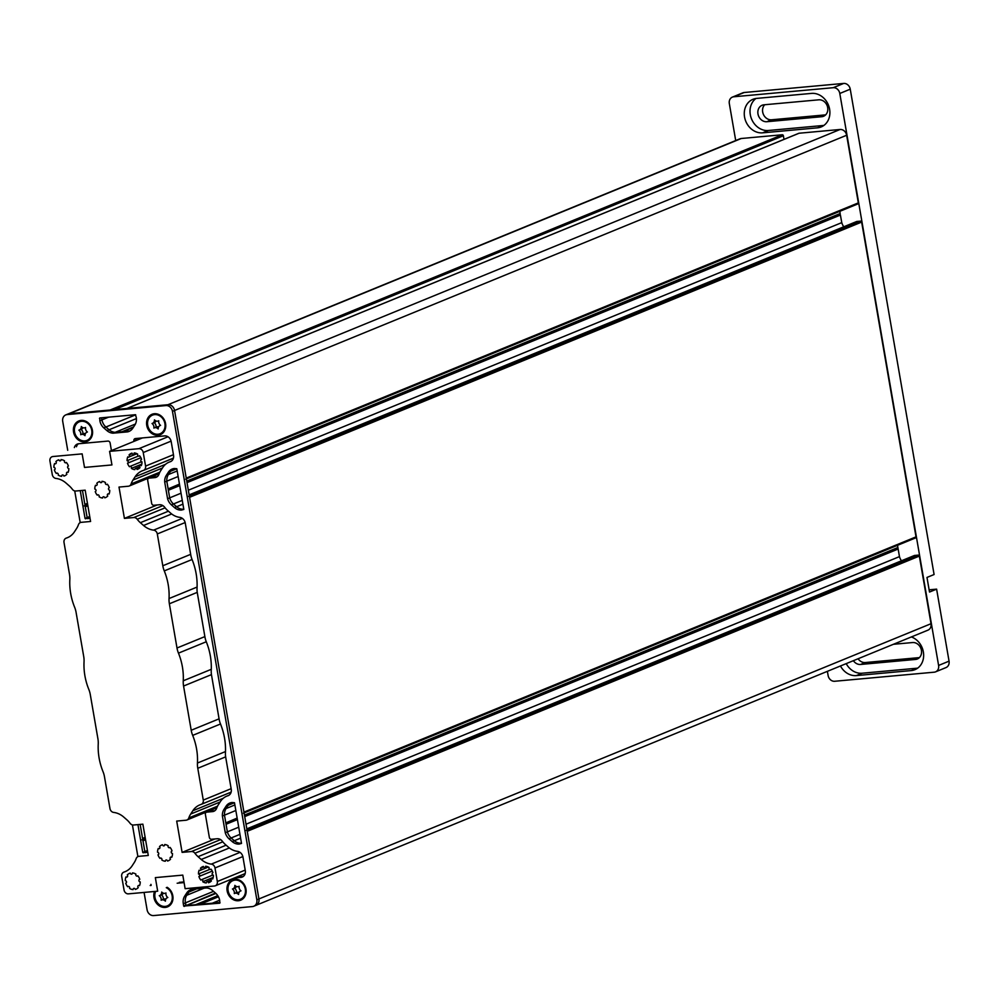 <?xml version="1.0" encoding="UTF-8"?>
<svg xmlns="http://www.w3.org/2000/svg" width="999" height="999" viewBox="0 0 999 999"><rect width="100%" height="100%" fill="white"/><g stroke="black" fill="none" stroke-linecap="round" stroke-linejoin="round"><path stroke-width="1.5" d="M827.397 671.34L828.109 675.511A6.406 5.445 -112.3 0 0 834.677 681.268L934.19 672.19A6.406 5.445 -112.3 0 0 935.539 671.865A6.406 5.445 -112.3 0 0 938.598 665.434L839.797 93.469A6.406 5.445 -112.3 0 0 833.228 87.7L843.68 83.429A6.406 5.445 67.7 0 1 850.249 89.186L934.09 574.525L926.985 577.434L929.507 592.045L936.612 589.135L929.12 589.822M764.71 104.745A8.654 7.355 -112.3 0 0 763.448 114.485A8.654 7.355 -112.3 0 0 771.553 119.793L825.661 114.86M732.379 97.115L742.831 92.832A6.406 5.445 67.7 0 1 744.18 92.507L733.728 96.778A6.406 5.445 -112.3 0 0 732.379 97.115A6.406 5.445 -112.3 0 0 729.32 103.546L735.714 140.559M843.68 83.429L744.18 92.507M919.405 657.604L865.309 662.537A8.654 7.355 67.7 0 1 858.079 658.766M938.598 665.434L949.05 661.151L936.612 589.135M949.05 661.151A6.406 5.445 67.7 0 1 945.991 667.582L935.539 671.865M811.55 93.394L756.668 98.401A17.632 14.973 -112.3 0 0 752.959 99.301A17.632 14.973 -112.3 0 0 745.054 119.181A17.632 14.973 -112.3 0 0 762.624 132.842L817.494 127.835A17.632 14.973 -112.3 0 0 821.203 126.935A17.632 14.973 -112.3 0 0 829.108 107.055A17.632 14.973 -112.3 0 0 811.55 93.394M833.228 87.7L733.728 96.778M911.375 636.95A17.632 14.973 67.7 0 1 923.538 653.209A17.632 14.973 67.7 0 1 914.947 669.667A17.632 14.973 67.7 0 1 911.25 670.579L856.368 675.586A17.632 14.973 67.7 0 1 840.459 665.983M853.371 660.701A8.654 7.355 -112.3 0 0 860.601 664.46L915.484 659.452A8.654 7.355 -112.3 0 0 917.294 659.015A8.654 7.355 -112.3 0 0 921.178 649.25A8.654 7.355 -112.3 0 0 912.562 642.544L893.431 644.293M821.727 116.721L766.857 121.716A8.654 7.355 67.7 0 1 758.229 115.01A8.654 7.355 67.7 0 1 762.112 105.257A8.654 7.355 67.7 0 1 763.935 104.808L818.805 99.813A8.654 7.355 67.7 0 1 827.434 106.518A8.654 7.355 67.7 0 1 823.551 116.271A8.654 7.355 67.7 0 1 821.727 116.721L825.162 115.31M755.981 98.476A17.632 14.973 -112.3 0 0 751.385 118.569A17.632 14.973 -112.3 0 0 768.368 130.494L823.251 125.487A17.632 14.973 -112.3 0 0 823.938 125.399M917.681 668.144A17.632 14.973 67.7 0 1 916.995 668.219L862.112 673.226A17.632 14.973 67.7 0 1 846.203 663.623M914.16 555.631A1.074 0.912 67.7 0 1 914.584 555.456L918.243 555.119A1.074 0.912 67.7 0 1 919.342 556.081L931.018 623.713A6.406 5.445 67.7 0 1 927.959 630.144L255.869 905.381A6.406 5.445 -112.3 0 0 258.928 898.95L174.55 410.477L186.239 478.109L858.328 202.884A1.074 0.912 67.7 0 1 857.592 204.008L186.376 478.883L857.816 203.958M144.081 892.432L147.09 909.814A6.406 5.445 -112.3 0 0 153.659 915.571L252.435 906.568A6.406 5.445 -112.3 0 0 253.783 906.23A6.406 5.445 -112.3 0 0 256.843 899.799L172.465 411.338A6.406 5.445 -112.3 0 0 165.896 405.569L67.12 414.585A6.406 5.445 -112.3 0 0 65.772 414.91L67.857 414.061A6.406 5.445 67.7 0 1 69.206 413.723A6.406 5.445 -112.3 0 0 67.857 414.061L739.947 138.824A6.406 5.445 67.7 0 1 741.295 138.499L782.279 134.765A1.074 0.912 67.7 0 1 783.366 135.727L114.61 409.59M784.003 139.373L783.366 135.727M798.676 133.404A1.074 0.912 67.7 0 1 799.1 133.229L840.084 129.483A6.406 5.445 67.7 0 1 846.653 135.252L858.328 202.884M839.809 211.326L840.171 213.674L186.776 481.243M186.838 481.593L840.171 213.674M839.847 214.173L186.888 481.88M186.988 482.467L839.897 214.473M840.371 214.885L841.77 222.627A11.226 9.528 -112.3 0 0 843.78 226.785M856.468 221.628A1.074 0.912 67.7 0 1 856.892 221.466L189.136 494.917M189.323 496.003L860.551 221.129L856.892 221.466M860.551 221.129A1.074 0.912 67.7 0 1 861.65 222.09L916.021 536.875A1.074 0.912 67.7 0 1 915.284 537.999L244.056 812.874M897.502 545.317L899.462 556.618A11.226 9.528 -112.3 0 0 901.473 560.789M237.412 819.605L226.049 824.262L227.36 831.855A11.226 9.528 -112.3 0 0 231.144 837.961L234.303 840.733A10.689 9.078 -112.3 0 0 241.296 843.193L241.471 843.131M225.762 822.901L237.15 818.094M223.976 809.415L226.086 806.156A10.689 9.078 67.7 0 1 229.782 803.059A10.689 9.078 67.7 0 1 232.03 802.509L234.49 802.709L241.521 843.418L239.198 844.055A10.689 9.078 67.7 0 1 232.205 841.583L229.046 838.823A11.226 9.528 67.7 0 1 225.275 832.704L222.39 816.008A11.226 9.528 67.7 0 1 223.976 809.415L226.061 808.553L228.184 805.306L226.061 808.553A11.226 9.528 -112.3 0 0 224.475 815.159L225.786 822.751M226.086 806.156L228.184 805.306A10.689 9.078 -112.3 0 1 230.856 802.709A10.689 9.078 -112.3 0 0 228.184 805.306L234.49 802.721M243.419 813.174A1.074 0.912 -112.3 0 0 243.931 812.112L916.021 536.875M861.65 222.09L189.56 497.315L243.931 812.112M189.56 497.315A1.074 0.912 -112.3 0 0 188.461 496.353M181.518 510.064L183.828 509.428L176.798 468.718L174.338 468.519A10.689 9.078 -112.3 0 0 172.09 469.068A10.689 9.078 -112.3 0 0 168.394 472.165L166.284 475.424A11.226 9.528 -112.3 0 0 164.698 482.017L167.582 498.713A11.226 9.528 -112.3 0 0 171.353 504.82L174.513 507.592A10.689 9.078 -112.3 0 0 181.518 510.064L183.604 509.203A10.689 9.078 67.7 0 1 176.611 506.743A10.689 9.078 -112.3 0 0 183.604 509.203L183.779 509.128M171.353 504.82L173.451 503.971L176.611 506.743L173.451 503.971A11.226 9.528 67.7 0 1 169.68 497.864A11.226 9.528 -112.3 0 0 173.451 503.971L182.268 500.362M179.72 485.614L168.356 490.259L169.68 497.864L181.031 493.206M168.069 488.911L179.458 484.103M167.582 498.713L169.68 497.864L166.796 481.156A11.226 9.528 67.7 0 1 168.369 474.562A11.226 9.528 -112.3 0 0 166.796 481.156L168.107 488.761M166.284 475.424L168.369 474.562L170.492 471.316A10.689 9.078 67.7 0 1 173.164 468.718A10.689 9.078 -112.3 0 0 170.492 471.316L176.798 468.731M185.727 479.183A1.074 0.912 -112.3 0 0 186.239 478.109M799.1 133.229L127.01 408.454L167.982 404.72A6.406 5.445 67.7 0 1 174.55 410.477A6.406 5.445 -112.3 0 0 167.982 404.72L69.206 413.723L110.177 409.99L782.279 134.765M123.089 431.618L133.292 427.435L123.139 431.605L129.795 430.994A11.226 9.528 -112.3 0 0 129.932 430.969A11.226 9.528 67.7 0 1 129.795 430.994L130.045 430.894M121.953 431.768L133.654 426.873M127.697 431.855A11.226 9.528 -112.3 0 0 128.908 431.468A11.226 9.528 -112.3 0 0 132.742 428.284L134.853 425.037A10.689 9.078 -112.3 0 0 136.264 417.407L135.427 414.71L99.75 417.969L99.863 420.729A10.689 9.078 -112.3 0 0 103.809 427.872L106.968 430.644A11.226 9.528 -112.3 0 0 113.062 433.191L127.697 431.855L129.795 430.994L115.16 432.33A11.226 9.528 67.7 0 1 109.066 429.782A11.226 9.528 -112.3 0 0 115.16 432.33L121.816 431.718M106.968 430.644L109.066 429.782L105.906 427.01A10.689 9.078 67.7 0 1 101.948 419.88A10.689 9.078 -112.3 0 0 105.906 427.01L135.702 414.81M101.586 417.807L101.948 419.88L101.586 417.807M80.245 490.621L85.052 518.431L89.61 517.782A10.689 9.078 -112.3 0 0 89.947 517.744A10.689 9.078 67.7 0 1 89.61 517.782L87.587 517.969L89.922 517.644M87.875 505.769L85.29 506.83L87.15 517.582L82.455 490.409M85.29 506.83A1.074 0.912 -112.3 0 0 84.191 505.869M145.567 839.759L142.982 840.821L144.843 851.573L147.303 851.772A10.689 9.078 -112.3 0 0 147.64 851.735A10.689 9.078 -112.3 0 1 147.303 851.772L147.615 851.648M142.982 840.821A1.074 0.912 -112.3 0 0 141.883 839.859M183.691 906.056L183.292 903.733A10.689 9.078 67.7 0 1 184.69 896.115L186.813 892.856A11.226 9.528 67.7 0 1 190.634 889.684A11.226 9.528 67.7 0 1 191.845 889.297L206.481 887.961A11.226 9.528 67.7 0 1 212.575 890.509L215.734 893.281A10.689 9.078 67.7 0 1 219.693 900.424L219.792 903.183L183.691 906.056L185.777 905.194L185.377 902.884L186.214 905.581L195.642 904.719L217.794 895.641M186.813 892.856L188.898 892.007A11.226 9.528 -112.3 0 1 191.708 889.335A11.226 9.528 -112.3 0 0 188.898 892.007L186.788 895.254A10.689 9.078 -112.3 0 0 185.377 902.884L213.536 891.358M212.35 903.196L219.655 900.199L212.462 903.183L220.042 902.497L186.214 905.581L215.896 893.431M919.342 556.081L247.24 831.305L258.928 898.95A6.406 5.445 67.7 0 1 255.869 905.381L253.783 906.23M247.24 831.305A1.074 0.912 -112.3 0 0 246.154 830.356M234.877 804.944L226.061 808.553A11.226 9.528 -112.3 0 0 224.475 815.159L235.839 810.501M222.39 816.008L224.475 815.159L227.36 831.855L238.724 827.197M246.016 824.212L899.462 556.618M188.324 490.222L841.77 222.627M164.698 482.017L178.147 476.511M113.062 433.191L135.427 424.038M169.38 847.764A1.286 1.086 67.7 0 1 168.194 845.766A8.554 7.255 -112.3 0 0 164.685 844.53A1.286 1.086 67.7 0 1 162.487 844.729A8.554 7.255 -112.3 0 0 161.776 844.979A8.554 7.255 -112.3 0 0 159.515 846.565A1.286 1.086 67.7 0 1 158.267 848.463A8.554 7.255 -112.3 0 0 157.567 852.297A1.286 1.086 67.7 0 1 157.992 854.794A8.554 7.255 -112.3 0 0 159.977 858.378A1.286 1.086 67.7 0 1 161.826 860.002A8.554 7.255 -112.3 0 0 165.347 861.238A1.286 1.086 67.7 0 1 167.532 861.038A8.554 7.255 -112.3 0 0 168.257 860.801A8.554 7.255 -112.3 0 0 170.517 859.215A1.286 1.086 67.7 0 1 171.753 857.304A8.554 7.255 -112.3 0 0 172.465 853.471A1.286 1.086 67.7 0 1 172.028 850.973A8.554 7.255 -112.3 0 0 170.042 847.389A1.286 1.086 67.7 0 1 169.38 847.764M106.643 484.54A1.286 1.086 67.7 0 1 105.457 482.554A8.554 7.255 -112.3 0 0 101.948 481.306A1.286 1.086 67.7 0 1 99.75 481.506A8.554 7.255 -112.3 0 0 99.038 481.755A8.554 7.255 -112.3 0 0 96.766 483.341A1.286 1.086 67.7 0 1 95.529 485.252A8.554 7.255 -112.3 0 0 94.818 489.073A1.286 1.086 67.7 0 1 95.255 491.57A8.554 7.255 -112.3 0 0 97.24 495.154A1.286 1.086 67.7 0 1 99.088 496.778A8.554 7.255 -112.3 0 0 102.61 498.026A1.286 1.086 67.7 0 1 104.795 497.827A8.554 7.255 -112.3 0 0 105.519 497.577A8.554 7.255 -112.3 0 0 107.78 495.991A1.286 1.086 67.7 0 1 109.016 494.08A8.554 7.255 -112.3 0 0 109.728 490.259A1.286 1.086 67.7 0 1 109.291 487.762A8.554 7.255 -112.3 0 0 107.305 484.178A1.286 1.086 67.7 0 1 106.643 484.54M137.125 876.148A1.286 1.086 67.7 0 1 135.939 874.15A8.554 7.255 -112.3 0 0 132.417 872.914A1.286 1.086 67.7 0 1 130.232 873.114A8.554 7.255 -112.3 0 0 129.52 873.363A8.554 7.255 -112.3 0 0 127.248 874.949A1.286 1.086 67.7 0 1 126.011 876.86A8.554 7.255 -112.3 0 0 125.3 880.681A1.286 1.086 67.7 0 1 125.737 883.178A8.554 7.255 -112.3 0 0 127.722 886.762A1.286 1.086 67.7 0 1 129.57 888.386A8.554 7.255 -112.3 0 0 133.092 889.622A1.286 1.086 67.7 0 1 135.277 889.422A8.554 7.255 -112.3 0 0 136.001 889.185A8.554 7.255 -112.3 0 0 138.262 887.599A1.286 1.086 67.7 0 1 139.498 885.688A8.554 7.255 -112.3 0 0 140.21 881.867A1.286 1.086 67.7 0 1 139.773 879.357A8.554 7.255 -112.3 0 0 137.787 875.786A1.286 1.086 67.7 0 1 137.125 876.148M210.29 869.467A1.286 1.086 67.7 0 1 209.103 867.482A8.554 7.255 -112.3 0 0 205.594 866.245A1.286 1.086 67.7 0 1 203.409 866.445A8.554 7.255 -112.3 0 0 202.685 866.682A8.554 7.255 -112.3 0 0 200.424 868.268A1.286 1.086 67.7 0 1 199.176 870.179A8.554 7.255 -112.3 0 0 198.476 874.013A1.286 1.086 67.7 0 1 198.901 876.51A8.554 7.255 -112.3 0 0 200.886 880.094A1.286 1.086 67.7 0 1 202.747 881.717A8.554 7.255 -112.3 0 0 206.256 882.954A1.286 1.086 67.7 0 1 208.441 882.754A8.554 7.255 -112.3 0 0 209.166 882.504A8.554 7.255 -112.3 0 0 211.426 880.918A1.286 1.086 67.7 0 1 212.675 879.02A8.554 7.255 -112.3 0 0 213.374 875.186A1.286 1.086 67.7 0 1 212.937 872.689A8.554 7.255 -112.3 0 0 210.951 869.105A1.286 1.086 67.7 0 1 210.29 869.467M65.734 462.837A1.286 1.086 67.7 0 1 64.548 460.839A8.554 7.255 -112.3 0 0 61.026 459.602A1.286 1.086 67.7 0 1 58.841 459.802A8.554 7.255 -112.3 0 0 58.117 460.039A8.554 7.255 -112.3 0 0 55.857 461.625A1.286 1.086 67.7 0 1 54.62 463.536A8.554 7.255 -112.3 0 0 53.909 467.37A1.286 1.086 67.7 0 1 54.346 469.867A8.554 7.255 -112.3 0 0 56.331 473.451A1.286 1.086 67.7 0 1 58.179 475.074A8.554 7.255 -112.3 0 0 61.688 476.311A1.286 1.086 67.7 0 1 63.886 476.111A8.554 7.255 -112.3 0 0 64.598 475.861A8.554 7.255 -112.3 0 0 66.871 474.275A1.286 1.086 67.7 0 1 68.107 472.377A8.554 7.255 -112.3 0 0 68.819 468.543A1.286 1.086 67.7 0 1 68.382 466.046A8.554 7.255 -112.3 0 0 66.396 462.462A1.286 1.086 67.7 0 1 65.734 462.837M138.898 456.156A1.286 1.086 67.7 0 1 137.712 454.158A8.554 7.255 -112.3 0 0 134.203 452.922A1.286 1.086 67.7 0 1 132.005 453.121A8.554 7.255 -112.3 0 0 131.294 453.371A8.554 7.255 -112.3 0 0 129.033 454.957A1.286 1.086 67.7 0 1 127.785 456.868A8.554 7.255 -112.3 0 0 127.085 460.689A1.286 1.086 67.7 0 1 127.51 463.186A8.554 7.255 -112.3 0 0 129.495 466.77A1.286 1.086 67.7 0 1 131.356 468.394A8.554 7.255 -112.3 0 0 134.865 469.63A1.286 1.086 67.7 0 1 137.05 469.43A8.554 7.255 -112.3 0 0 137.775 469.193A8.554 7.255 -112.3 0 0 140.035 467.607A1.286 1.086 67.7 0 1 141.271 465.696A8.554 7.255 -112.3 0 0 141.983 461.863A1.286 1.086 67.7 0 1 141.546 459.365A8.554 7.255 -112.3 0 0 139.56 455.794A1.286 1.086 67.7 0 1 138.898 456.156M150.212 885.514L151.124 885.426L150.949 884.39A1.074 0.912 67.7 0 1 150.212 885.514M142.382 437.937L109.59 451.361L111.938 464.935L84.503 467.432L82.155 453.871L52.885 456.531A4.271 3.634 -112.3 0 0 51.985 456.755A4.271 3.634 -112.3 0 0 49.95 461.051L52.285 474.6A4.271 3.634 -112.3 0 0 55.994 478.434A20.305 17.233 -112.3 0 1 66.059 483.079L69.243 485.864A20.842 17.695 -112.3 0 1 72.39 489.31A4.271 3.634 -112.3 0 0 75.849 491.021L85.177 490.172L90.584 521.478L81.256 522.327A4.271 3.634 -112.3 0 0 80.357 522.552A4.271 3.634 -112.3 0 0 78.484 524.612A20.842 17.695 -112.3 0 1 76.598 528.508L74.463 531.78A20.305 17.233 -112.3 0 1 67.457 537.674A20.305 17.233 -112.3 0 1 66.296 538.086A4.271 3.634 -112.3 0 0 66.059 538.186A4.271 3.634 -112.3 0 0 64.011 542.469L69.505 574.275A21.379 18.144 67.7 0 1 69.83 579.507A56.968 48.364 -112.3 0 0 74.6 607.167A21.379 18.144 67.7 0 1 76.074 612.3L83.716 656.518A21.379 18.144 67.7 0 1 84.041 661.763A56.968 48.364 -112.3 0 0 88.811 689.41A21.379 18.144 67.7 0 1 90.285 694.542L97.914 738.761A21.379 18.144 67.7 0 1 98.239 744.005A56.968 48.364 -112.3 0 0 103.022 771.653A21.379 18.144 67.7 0 1 104.483 776.797L109.977 808.591A4.271 3.634 -112.3 0 0 113.686 812.424A20.305 17.233 -112.3 0 1 123.739 817.07L126.935 819.867A20.842 17.695 -112.3 0 1 130.082 823.301A4.271 3.634 -112.3 0 0 133.541 825.012L142.869 824.163L148.277 855.469L138.948 856.318A4.271 3.634 -112.3 0 0 138.049 856.543A4.271 3.634 -112.3 0 0 136.176 858.603A20.842 17.695 -112.3 0 1 134.291 862.499L132.155 865.783A20.305 17.233 -112.3 0 1 125.137 871.665A20.305 17.233 -112.3 0 1 123.988 872.09A4.271 3.634 -112.3 0 0 123.739 872.177A4.271 3.634 -112.3 0 0 121.703 876.46L124.051 890.022A4.271 3.634 -112.3 0 0 128.421 893.855L157.692 891.183L155.345 877.621L182.792 875.112L185.127 888.685L214.398 886.013A4.271 3.634 -112.3 0 0 215.297 885.801A4.271 3.634 -112.3 0 0 217.332 881.505L245.205 870.092M197.24 592.37L169.368 603.783L176.998 648.001L204.87 636.6M211.451 674.625L183.566 686.038L191.209 730.257L219.081 718.843M185.152 522.552L157.305 533.953L162.8 565.759L190.659 554.345M222.789 841.82L194.905 853.246A4.271 3.634 -112.3 0 0 191.433 851.535L182.105 852.384L176.698 821.078L186.026 820.229A4.271 3.634 -112.3 0 0 186.925 820.004A4.271 3.634 -112.3 0 0 188.799 817.944L217.52 806.181M225.649 756.867L197.777 768.281L203.272 800.087A4.271 3.634 -112.3 0 1 201.236 804.37A4.271 3.634 -112.3 0 1 200.986 804.457A20.305 17.233 -112.3 0 0 199.837 804.882A20.305 17.233 -112.3 0 0 192.819 810.763L190.684 814.048A20.842 17.695 -112.3 0 0 188.799 817.944M197.777 768.281A21.379 18.144 67.7 0 1 197.452 763.036A56.968 48.364 -112.3 0 0 192.682 735.389A21.379 18.144 67.7 0 1 191.209 730.257M183.566 686.038A21.379 18.144 67.7 0 1 183.254 680.794A56.968 48.364 -112.3 0 0 178.471 653.146A21.379 18.144 67.7 0 1 176.998 648.001M169.368 603.783A21.379 18.144 67.7 0 1 169.043 598.551A56.968 48.364 -112.3 0 0 164.273 570.891A21.379 18.144 67.7 0 1 162.8 565.759M157.305 533.953A4.271 3.634 -112.3 0 0 153.609 530.132L182.33 518.369M165.11 507.829L137.213 519.255A20.842 17.695 -112.3 0 0 140.359 522.689L143.544 525.486A20.305 17.233 -112.3 0 0 153.609 530.132M137.213 519.255A4.271 3.634 -112.3 0 0 133.741 517.544L162.874 505.606M171.091 441.133L143.244 452.535L145.579 466.083A4.271 3.634 -112.3 0 1 143.544 470.379A4.271 3.634 -112.3 0 1 143.294 470.467A20.305 17.233 -112.3 0 0 142.145 470.879A20.305 17.233 -112.3 0 0 135.127 476.773L132.992 480.057A20.842 17.695 -112.3 0 0 131.106 483.953A4.271 3.634 -112.3 0 1 129.233 486.014A4.271 3.634 -112.3 0 1 128.334 486.226L119.006 487.075L124.413 518.394L133.741 517.544M143.244 452.535A4.271 3.634 -112.3 0 0 138.861 448.688L167.994 436.763M109.59 451.361L138.861 448.688M242.844 856.555L214.997 867.956L217.332 881.505M214.997 867.956A4.271 3.634 -112.3 0 0 211.301 864.123L240.022 852.359M194.905 853.246A20.842 17.695 -112.3 0 0 198.052 856.68L201.236 859.477A20.305 17.233 -112.3 0 0 211.301 864.123M214.897 838.96L182.105 852.384M157.205 504.957L124.413 518.394M138.461 468.856L137.05 469.43M141.796 464.123L131.356 468.394M127.697 463.136L140.884 457.742L127.872 463.037M138.374 456.068L127.085 460.689M132.243 453.633L129.033 454.957M209.852 882.179L208.441 882.754M213.187 877.434L202.747 881.717M199.088 876.448L212.275 871.053L199.263 876.36M209.765 869.38L198.476 874.013M203.634 866.957L200.424 868.268M158.017 435.239A11.001 9.341 67.7 0 1 146.741 425.349A11.001 9.341 67.7 0 1 154.296 413.736A11.001 9.341 67.7 0 1 165.572 423.626A11.001 9.341 67.7 0 1 158.017 435.239M84.84 441.908A11.001 9.341 67.7 0 1 73.564 432.018A11.001 9.341 67.7 0 1 81.131 420.404A11.001 9.341 67.7 0 1 92.407 430.307A11.001 9.341 67.7 0 1 84.84 441.908M167.183 887.299A11.001 9.341 67.7 0 1 172.939 899.025A11.001 9.341 67.7 0 1 165.247 907.417A11.001 9.341 67.7 0 1 155.981 902.522A11.001 9.341 67.7 0 1 154.495 891.483M238.424 900.736A11.001 9.341 67.7 0 1 227.135 890.846A11.001 9.341 67.7 0 1 234.703 879.245A11.001 9.341 67.7 0 1 245.979 889.135A11.001 9.341 67.7 0 1 238.424 900.736M147.677 851.985A10.689 9.078 67.7 0 1 147.452 852.085A10.689 9.078 67.7 0 1 145.205 852.634L142.745 852.434L137.937 824.612M65.772 414.91A6.406 5.445 -112.3 0 0 62.712 421.353L67.72 450.312M74.725 490.934L80.207 522.614M132.417 824.924L137.899 856.618M87.525 518.631A10.689 9.078 -112.3 0 0 89.773 518.094A10.689 9.078 -112.3 0 0 89.985 517.994M208.092 811.613A2.135 1.811 67.7 0 1 208.941 811.275L206.843 812.125L212.512 811.613A6.406 5.445 -112.3 0 0 213.861 811.275A6.406 5.445 -112.3 0 0 216.683 808.191A18.706 15.884 67.7 0 1 218.369 804.694L220.504 801.423A18.169 15.422 67.7 0 1 226.773 796.153A18.169 15.422 67.7 0 1 227.809 795.778A6.406 5.445 -112.3 0 0 228.172 795.654A6.406 5.445 -112.3 0 0 231.231 789.21L225.737 757.417A19.231 16.334 67.7 0 1 225.449 752.697A59.103 50.175 -112.3 0 0 220.492 724A19.231 16.334 67.7 0 1 219.168 719.38L211.538 675.162A19.231 16.334 67.7 0 1 211.239 670.454A59.103 50.175 -112.3 0 0 206.281 641.758A19.231 16.334 67.7 0 1 204.97 637.137L197.327 592.919A19.231 16.334 67.7 0 1 197.04 588.199A59.103 50.175 -112.3 0 0 192.083 559.515A19.231 16.334 67.7 0 1 190.759 554.895L185.265 523.089A6.406 5.445 -112.3 0 0 179.72 517.345A18.169 15.422 67.7 0 1 170.717 513.186L167.532 510.402A18.706 15.884 67.7 0 1 164.71 507.317A6.406 5.445 -112.3 0 0 159.515 504.757L153.846 505.269A2.135 1.811 -112.3 0 1 151.661 503.346L147.69 480.382A2.135 1.811 -112.3 0 1 148.714 478.246L150.799 477.385A2.135 1.811 67.7 0 1 151.249 477.272L156.918 476.76A6.406 5.445 -112.3 0 0 157.168 476.735M206.843 812.125A2.135 1.811 -112.3 0 0 205.382 814.385L209.34 837.337A2.135 1.811 -112.3 0 0 211.538 839.26L217.208 838.748A6.406 5.445 -112.3 0 1 222.402 841.308A18.706 15.884 67.7 0 0 225.225 844.392L228.409 847.177A18.169 15.422 67.7 0 0 237.4 851.335A6.406 5.445 -112.3 0 1 242.957 857.08L245.292 870.641A6.406 5.445 -112.3 0 1 242.245 877.072A6.406 5.445 -112.3 0 1 240.896 877.397L242.982 876.548A6.406 5.445 -112.3 0 0 243.232 876.523M234.34 877.996L240.896 877.397M177.16 883.216L184.078 882.592M111.426 450.611L110.115 442.994A2.135 1.811 67.7 0 0 107.929 441.083L78.659 443.743A6.406 5.445 -112.3 0 0 77.31 444.08A6.406 5.445 -112.3 0 0 74.363 447.589M136.239 438.499A2.135 1.811 -112.3 0 0 135.989 439.972L133.991 441.371M133.891 440.834A2.135 1.811 67.7 0 1 135.365 438.573L164.635 435.901A6.406 5.445 -112.3 0 1 171.204 441.67L173.539 455.219A6.406 5.445 -112.3 0 1 170.479 461.65A6.406 5.445 -112.3 0 1 170.117 461.788L170.841 461.488M151.249 477.272L149.163 478.134L154.833 477.609A6.406 5.445 -112.3 0 0 156.181 477.285A6.406 5.445 -112.3 0 0 158.991 474.2A18.706 15.884 67.7 0 1 160.677 470.704L162.812 467.432A18.169 15.422 67.7 0 1 169.081 462.162A18.169 15.422 67.7 0 1 170.117 461.788M140.147 824.412L144.843 851.573L147.303 851.772L145.205 852.634M196.566 888.873L188.898 892.007L186.788 895.254A10.689 9.078 -112.3 0 0 185.377 902.884L183.292 903.733M215.459 893.044L184.128 906.43M177.185 470.954L168.369 474.562L170.492 471.316L168.394 472.165M136.401 418.581L109.066 429.782L105.906 427.01L103.809 427.872M208.941 811.275L214.61 810.751A6.406 5.445 -112.3 0 0 214.86 810.726M78.409 443.781A6.406 5.445 -112.3 0 0 76.461 446.74M179.258 882.354L183.966 881.93M236.426 877.147L242.982 876.548M225.275 832.704L227.36 831.855A11.226 9.528 -112.3 0 0 231.144 837.961L234.303 840.733A10.689 9.078 -112.3 0 0 241.296 843.193L239.198 844.055M85.177 427.659A4.058 3.447 67.7 0 1 81.294 426.536A4.058 3.447 67.7 0 1 79.296 430.032A4.058 3.447 67.7 0 1 79.283 430.045A4.058 3.447 67.7 0 1 78.871 430.169A4.058 3.447 67.7 0 1 80.719 434.727A4.058 3.447 67.7 0 1 84.99 435.651A4.058 3.447 67.7 0 1 87.425 432.018A4.058 3.447 67.7 0 1 85.564 427.46A4.058 3.447 67.7 0 1 85.19 427.647A4.058 3.447 67.7 0 1 85.177 427.659L85.564 427.497M79.62 421.678A10.04 8.529 67.7 0 1 79.645 421.665A10.04 8.529 67.7 0 1 91.359 427.747A10.04 8.529 67.7 0 1 87.263 440.259A10.04 8.529 67.7 0 1 87.238 440.272M79.371 421.79A10.04 8.529 67.7 0 1 91.046 427.884A10.04 8.529 67.7 0 1 86.95 440.397A10.04 8.529 67.7 0 1 86.925 440.409A10.04 8.529 67.7 0 1 75.25 434.315A10.04 8.529 67.7 0 1 79.333 421.803A10.04 8.529 67.7 0 1 79.371 421.79M82.805 433.878A4.058 3.447 67.7 0 1 85.402 433.653M80.994 429.345A4.058 3.447 67.7 0 1 82.817 433.841M82.967 427.684A4.058 3.447 67.7 0 1 81.381 429.183A4.058 3.447 67.7 0 1 81.369 429.183L79.296 430.032M238.749 886.488A4.058 3.447 67.7 0 1 234.865 885.364A4.058 3.447 67.7 0 1 232.867 888.86A4.058 3.447 67.7 0 1 232.854 888.873A4.058 3.447 67.7 0 1 232.442 888.998A4.058 3.447 67.7 0 1 234.29 893.556A4.058 3.447 67.7 0 1 238.574 894.48A4.058 3.447 67.7 0 1 240.996 890.846A4.058 3.447 67.7 0 1 239.148 886.288A4.058 3.447 67.7 0 1 238.761 886.475A4.058 3.447 67.7 0 1 238.749 886.488L239.136 886.325M232.917 880.631L233.229 880.506A10.04 8.529 67.7 0 1 233.229 880.506A10.04 8.529 67.7 0 1 233.254 880.494A10.04 8.529 67.7 0 1 244.93 886.575A10.04 8.529 67.7 0 1 240.834 899.088A10.04 8.529 67.7 0 1 240.809 899.1L240.522 899.225A10.04 8.529 67.7 0 1 240.497 899.237A10.04 8.529 67.7 0 1 228.821 893.143A10.04 8.529 67.7 0 1 232.917 880.631A10.04 8.529 67.7 0 1 232.942 880.619A10.04 8.529 67.7 0 1 244.618 886.712A10.04 8.529 67.7 0 1 240.522 899.225M236.388 892.706A4.058 3.447 67.7 0 1 238.986 892.482M234.565 888.173A4.058 3.447 67.7 0 1 236.388 892.669M236.551 886.513A4.058 3.447 67.7 0 1 234.965 888.011A4.058 3.447 67.7 0 1 234.952 888.011L232.867 888.86M165.584 893.156A4.058 3.447 67.7 0 1 161.701 892.045A4.058 3.447 67.7 0 1 159.278 895.678A4.058 3.447 67.7 0 1 161.126 900.236A4.058 3.447 67.7 0 1 165.397 901.16A4.058 3.447 67.7 0 1 167.82 897.527A4.058 3.447 67.7 0 1 165.971 892.969A4.058 3.447 67.7 0 1 165.597 893.156A4.058 3.447 67.7 0 1 165.584 893.156L165.971 893.006M166.608 887.537A10.04 8.529 67.7 0 1 172.602 896.952A10.04 8.529 67.7 0 1 167.67 905.768A10.04 8.529 67.7 0 1 167.645 905.781L167.357 905.893A10.04 8.529 67.7 0 1 167.333 905.906A10.04 8.529 67.7 0 1 157.355 902.721A10.04 8.529 67.7 0 1 155.644 891.383M166.296 887.661A10.04 8.529 67.7 0 1 172.29 897.09A10.04 8.529 67.7 0 1 167.357 905.893M159.703 895.541A4.058 3.447 67.7 0 1 159.69 895.541L161.788 894.679A4.058 3.447 67.7 0 1 161.776 894.692A4.058 3.447 67.7 0 0 163.374 893.193M161.401 894.842A4.058 3.447 67.7 0 1 163.224 899.337A4.058 3.447 67.7 0 1 165.809 899.15M158.341 420.979A4.058 3.447 67.7 0 1 154.458 419.867A4.058 3.447 67.7 0 1 152.035 423.501A4.058 3.447 67.7 0 1 153.883 428.059A4.058 3.447 67.7 0 1 158.167 428.971A4.058 3.447 67.7 0 1 160.589 425.349A4.058 3.447 67.7 0 1 158.741 420.791A4.058 3.447 67.7 0 1 158.354 420.979A4.058 3.447 67.7 0 1 158.341 420.979L158.729 420.829M152.785 415.01A10.04 8.529 67.7 0 1 152.822 414.997A10.04 8.529 67.7 0 1 152.847 414.985A10.04 8.529 67.7 0 1 164.523 421.079A10.04 8.529 67.7 0 1 160.427 433.591A10.04 8.529 67.7 0 1 160.402 433.603M152.535 415.109A10.04 8.529 67.7 0 1 164.211 421.203A10.04 8.529 67.7 0 1 160.115 433.716A10.04 8.529 67.7 0 1 160.09 433.728A10.04 8.529 67.7 0 1 148.414 427.634A10.04 8.529 67.7 0 1 152.51 415.122A10.04 8.529 67.7 0 1 152.535 415.109M152.46 423.364A4.058 3.447 67.7 0 1 152.447 423.364L154.558 422.502A4.058 3.447 67.7 0 1 154.545 422.515A4.058 3.447 67.7 0 0 156.144 421.016M155.981 427.197A4.058 3.447 67.7 0 1 158.579 426.973M154.158 422.664A4.058 3.447 67.7 0 1 155.981 427.16M865.309 662.537L860.601 664.46M918.905 658.054L915.484 659.452M771.553 119.793L766.857 121.716M850.249 89.186L839.797 93.469M823.251 125.487L817.494 127.835M768.368 130.494L762.624 132.842M916.995 668.219L911.25 670.579M862.112 673.226L856.368 675.586M142.745 852.434L147.427 850.511M256.843 899.799L931.018 623.713M846.653 135.252L172.465 411.338M165.896 405.569L840.084 129.483M244.443 815.109L897.889 547.514M898.151 549.025L244.705 816.62M840.459 215.035L187.013 482.629M143.182 852.809L147.515 851.036M184.69 896.115L204.058 888.186M232.205 841.583L240.609 838.149M229.046 838.823L239.96 834.352M174.513 507.592L182.917 504.158M186.751 481.118L840.196 213.524M99.863 420.729L108.566 417.17M741.295 138.499L67.12 414.585M85.489 518.818L89.823 517.045M85.052 518.431L89.735 516.52M179.595 484.865L168.232 489.522M168.332 490.097L179.695 485.452M179.483 484.24L168.119 488.886M168.182 489.223L179.545 484.577M133.566 427.023L122.153 431.693M897.851 547.677L244.468 815.246M237.175 818.231L225.811 822.876M225.874 823.226L237.238 818.568M244.53 815.584L897.539 548.164M226.024 824.1L237.387 819.442M244.68 816.458L898.064 548.888M897.589 548.463L244.58 815.871M237.287 818.868L225.924 823.513M85.065 505.519L87.65 504.458M87.462 503.371L84.878 504.433M218.456 896.777L200.062 904.32M914.584 555.456L246.828 828.908M247.015 829.994L918.243 555.119M142.757 839.51L145.342 838.448M145.155 837.362L142.57 838.423L145.142 837.324M198.052 856.68L226.124 845.179M190.684 814.048L220.13 801.985M201.236 859.477L229.358 847.964M192.819 810.763L223.227 798.313M201.236 804.37L231.119 792.132L201.473 804.257M203.272 800.087L231.144 788.673M143.544 525.486L171.666 513.973M140.359 522.689L168.431 511.188M132.992 480.057L162.437 467.994M131.106 483.953L159.84 472.19M135.127 476.773L165.534 464.323M173.426 458.129L143.781 470.267M145.579 466.083L173.451 454.682M191.433 851.535L220.567 839.61M169.043 598.551L197.09 587.062M192.083 559.502L164.273 570.891M197.452 763.036L225.499 751.56M220.492 724L192.682 735.389M183.254 680.794L211.288 669.318M206.281 641.758L178.471 653.146M212.512 811.613L214.61 810.751M227.809 795.778L228.521 795.491M154.833 477.609L156.918 476.76M99.463 418.419L100.787 417.869M246.828 828.87L914.36 555.506M915.509 537.949L244.068 812.911M87.45 503.334L84.865 504.395M126.898 408.466L798.875 133.279M856.667 221.516L189.136 494.88M141.558 464.985L140.235 465.522M139.623 466.745L135.489 468.444M141.458 461.738L129.895 466.471M136.938 453.708L128.821 457.03M135.752 453.221L133.579 454.12M212.949 878.308L211.626 878.845M211.014 880.069L206.88 881.755M212.849 875.049L201.286 879.782M208.329 867.032L200.212 870.354M207.143 866.545L204.97 867.432M245.18 873.563L215.297 885.801M186.925 820.004L216.833 807.754M129.233 486.014L159.153 473.763M143.544 470.379L173.426 458.141M226.773 796.153L228.858 795.304M169.081 462.162L171.166 461.313M206.393 812.237L208.491 811.375M83.192 433.691L81.094 434.54M236.763 892.519L234.678 893.368M163.599 899.187L161.501 900.049M156.356 427.01L154.271 427.872"/></g></svg>
